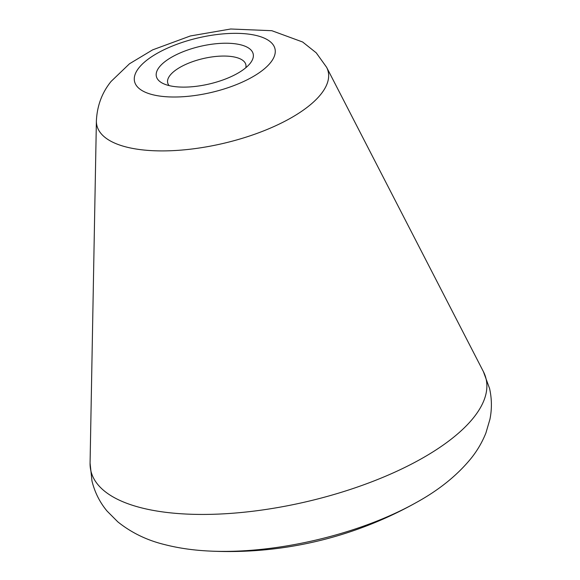 <?xml version="1.0" encoding="UTF-8"?>
<svg xmlns="http://www.w3.org/2000/svg" width="580" height="580" viewBox="0 0 580 580"><rect width="100%" height="100%" fill="white"/><g stroke="black" fill="none" stroke-linecap="round" stroke-linejoin="round"><path stroke-width="0.87" d="M169.084 85.586A40.122 15.609 166.9 0 1 167.692 82.86A40.122 15.609 166.9 0 1 170.049 75.335A40.122 15.609 166.9 0 1 220.596 56.122A40.122 15.609 166.9 0 1 245.855 64.677A40.122 15.609 166.9 0 1 245.811 67.737M159.282 67.12A49.706 19.343 166.9 0 1 221.575 43.326A49.706 19.343 166.9 0 1 250.502 62.923A49.706 19.343 166.9 0 1 209.155 84.013A49.706 19.343 166.9 0 1 162.748 83.339A49.706 19.343 166.9 0 1 159.282 67.12M138.794 67.99A72.087 28.05 166.9 0 1 259.267 36.301A72.087 28.05 166.9 0 1 216.26 91.227A72.087 28.05 166.9 0 1 138.794 67.99M96.389 120.857A118.755 46.212 -13.1 0 0 191.298 149.082A118.755 46.212 -13.1 0 0 321.219 93.822A118.755 46.212 -13.1 0 0 326.613 67.287L316.238 52.831L302.651 42.006L271.839 30.704L230.702 29L190.341 35.974L152.605 49.88L129.492 63.771L111.084 81.432C102.022 92.597 97.121 105.734 96.389 120.857L90.074 463.101A202.877 78.945 -13.1 0 0 252.22 511.313A202.877 78.945 -13.1 0 0 474.164 416.918A202.877 78.945 -13.1 0 0 483.379 371.577L489.571 388.47C491.876 398.837 491.992 409.117 489.926 419.311L485.909 432.977C482.284 442.04 477.449 450.37 471.409 457.961C457.432 475.209 438.959 490.122 415.983 502.7A178.524 69.469 -13.1 0 1 208.438 551A383.221 383.221 0 0 0 415.983 502.7M326.613 67.287L483.379 371.577M90.074 463.101L91.974 480.994C94.75 492.297 99.775 502.316 107.039 511.045L117.82 521.862C131.341 532.694 146.892 540.255 164.481 544.548C178.075 548.049 192.727 550.202 208.438 551"/></g></svg>

